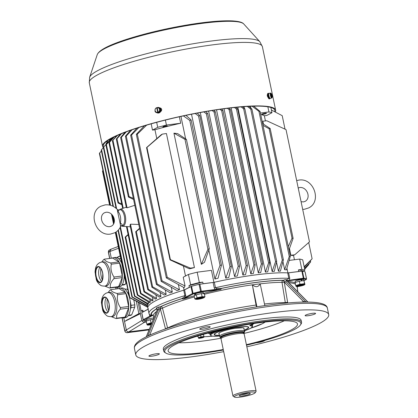 <?xml version="1.0" encoding="UTF-8"?>
<svg xmlns="http://www.w3.org/2000/svg" width="418" height="418" viewBox="0 0 418 418"><rect width="100%" height="100%" fill="white"/><g stroke="black" fill="none" stroke-linecap="round" stroke-linejoin="round"><path stroke-width="0.63" d="M118.602 248.245L109.924 251.5A2.252 1.975 62 0 0 109.924 251.505L111.329 258.246L109.924 251.5L111.052 249.17L118.231 246.474M138.102 302.256L140.479 313.636L124.538 321.468L138.87 313.62L140.234 313.443L141.895 320.428L126.314 329.974L123.785 317.858L126.314 329.969A2.252 1.975 62 0 0 126.314 329.974C126.711 331.275 127.521 331.918 128.754 331.897L149.32 329.264L128.76 331.892L127.318 332.66A2.252 1.975 -118 0 1 124.877 330.732L122.171 317.784M117.704 288.76L117.411 287.344L117.704 288.76M138.87 313.62L136.294 301.294M141.895 320.428L142.251 321.176L143.923 322.335L146.399 322.085M244.211 330.068A17.232 2.607 168.2 0 0 246.651 328.987A17.232 2.607 168.2 0 0 248.198 327.837A17.232 2.607 168.2 0 0 236.207 327.404A17.232 2.607 168.2 0 0 216.247 332.874A17.232 2.607 168.2 0 0 214.857 334.802A17.232 2.607 168.2 0 0 219.408 335.252M214.314 334.118A17.457 2.639 168.2 0 0 214.314 334.285A17.457 2.639 168.2 0 0 214.596 334.64L214.857 334.802M248.198 327.837L248.37 327.581A17.457 2.639 168.2 0 0 248.491 327.142A17.457 2.639 168.2 0 0 248.423 326.991M106.162 141.702A87.007 13.162 168.2 0 0 107.713 142.11M219.424 335.33A17.608 2.665 -11.8 0 1 214.204 334.421A17.608 2.665 -11.8 0 1 215.913 332.916A17.608 2.665 -11.8 0 1 234.676 327.602A17.608 2.665 -11.8 0 1 248.647 327.226A17.608 2.665 -11.8 0 1 246.981 328.945A17.608 2.665 -11.8 0 1 244.227 330.152M144.335 322.351L128.754 331.897A2.252 1.975 62 0 0 128.76 331.892M124.637 277.144L124.01 278.696M121.016 261.887L121.492 262.18M118.498 258.648L119.94 258.465L120.854 259.024M125.86 282.991L125.337 284.313L124.303 284.862L121.889 285.17M122.187 284.715L125.337 284.313M115.843 287.265A14.959 6.84 -97.3 0 0 117.186 287.375A14.959 6.84 -97.3 0 0 118.315 287.009A14.959 6.84 -97.3 0 0 121.889 270.404A14.959 6.84 -97.3 0 0 113.393 257.697A14.959 6.84 -97.3 0 0 112.118 258.146M119.564 263.136L111.329 264.186L110.665 262.953C106.773 261.908 104.693 260.633 104.437 259.129L112.672 258.073L118.905 261.898L119.564 263.136L122.249 275.974L122.181 277.599L118.634 286.612L117.907 286.999L109.673 288.054L104.855 286.111M117.186 287.375L119.052 287.135A14.959 6.84 -97.3 0 0 120.175 286.774A14.959 6.84 -97.3 0 0 124.198 275.028M121.763 263.382A14.959 6.84 -97.3 0 0 115.258 257.462L113.393 257.697M100.874 268.455A11.265 5.152 -97.3 0 0 102.363 280.117M103.194 261.84A12.143 5.554 82.7 0 1 110.242 273.184A12.143 5.554 82.7 0 1 106.276 285.933L104.719 286.131A12.143 5.554 82.7 0 0 105.634 285.834A12.143 5.554 82.7 0 0 108.539 272.353A12.143 5.554 82.7 0 0 101.637 262.039L103.194 261.84M99.918 267.379A7.743 3.543 -97.3 0 0 99.86 267.457A7.743 3.543 -97.3 0 0 98.737 274.652A7.743 3.543 -97.3 0 0 101.631 281.335A7.743 3.543 -97.3 0 0 101.705 281.392M110.665 262.953L118.905 261.898M111.329 264.186C110.404 268.696 111.303 272.975 114.009 277.029L122.249 275.974M101.71 262.034L103.711 259.51L104.437 259.129L103.711 259.51M122.181 277.599L113.947 278.649C110.948 281.884 109.767 284.893 110.399 287.668L118.634 286.612M109.673 288.054L110.399 287.668M113.947 278.649L114.009 277.029M268.387 93.298L267.865 93.433A2.816 0.836 75.5 0 0 267.661 95.936A2.816 0.836 75.5 0 0 269.276 98.883L269.798 98.752A2.816 0.836 -104.5 0 1 268.283 96.234A2.816 0.836 -104.5 0 1 268.387 93.298A2.816 0.836 -104.5 0 1 268.852 93.522M270.096 98.329A2.816 0.836 -104.5 0 1 269.798 98.752M268.758 93.831L268.539 93.883A2.21 0.653 75.5 0 0 268.346 95.67L268.858 95.602M268.905 95.806L268.419 96.03A2.21 0.653 75.5 0 0 269.647 98.167L269.866 98.11M268.831 95.445L268.346 95.67M272.04 97.619A2.487 0.737 -104.5 0 1 271.825 97.885L270.394 98.397A2.623 0.779 75.5 0 1 270.357 98.408A2.623 0.779 75.5 0 1 268.868 95.654A2.623 0.779 75.5 0 1 269.077 93.318L270.697 93.157L271.643 97.702L271.052 98.026A2.534 0.752 75.5 0 0 271.272 98.078L271.862 97.76L270.911 93.214L270.253 93.214M271.862 97.76A2.372 0.705 75.5 0 0 272.045 95.649A2.372 0.705 75.5 0 0 270.911 93.214L270.796 93.125M158.124 112.217L157.184 107.572A2.487 2.346 103.9 0 1 158.176 112.337L158.124 112.217A2.372 2.236 -76.1 0 0 157.173 107.672M157.168 107.598A2.534 2.393 -76.1 0 0 156.734 107.729L157.748 112.594A2.534 2.393 -76.1 0 0 158.375 112.432L158.176 112.337M157.555 112.499A2.487 2.346 103.9 0 1 156.222 112.233L156.672 112.484A2.623 2.477 -76.1 0 0 160.329 109.641A2.623 2.477 -76.1 0 0 157.894 107.546L157.184 107.572M156.557 107.734L156.546 107.834A2.372 2.236 -76.1 0 0 157.497 112.379M156.734 107.729L157.748 112.594M157.513 112.97A2.816 2.654 -76.1 0 0 160.883 109.584A2.816 2.654 -76.1 0 0 158.866 107.504M157.304 107.562A2.816 2.654 103.9 0 1 160.7 109.542A2.816 2.654 103.9 0 1 156.154 112.191M242.367 395.956A5.633 0.852 -11.8 0 1 239.289 395.694A5.633 0.852 -11.8 0 1 244.593 393.85A5.633 0.852 -11.8 0 1 250.189 393.416A5.633 0.852 -11.8 0 1 248.12 394.691A5.633 0.852 -11.8 0 1 242.367 395.956M234.467 397.09A10.701 1.62 -11.8 0 0 240.214 397.1A10.701 1.62 168.2 0 0 255.168 392.763A10.701 1.62 168.2 0 0 249.316 392.267A10.701 1.62 -11.8 0 0 238.396 394.67A10.701 1.62 -11.8 0 0 234.467 397.09L233.155 396.254A11.824 1.787 -11.8 0 1 232.962 396.013A11.824 1.787 -11.8 0 1 249.572 390.924A11.824 1.787 168.2 0 1 256.114 391.175A11.824 1.787 168.2 0 1 256.035 391.473L255.168 392.763M232.962 396.013L221.007 338.799A11.824 1.787 -11.8 0 1 221.002 338.726A11.824 1.787 -11.8 0 1 237.617 333.71A11.824 1.787 168.2 0 1 244.138 333.893A11.824 1.787 168.2 0 1 244.159 333.961L256.114 391.175M221.075 337.723A11.542 1.745 -11.8 0 1 221.07 337.65A11.542 1.745 -11.8 0 1 237.283 332.754A11.542 1.745 168.2 0 1 243.647 332.932L244.138 333.893M221.059 337.76A12.368 1.871 -11.8 0 1 220.161 337.347A12.368 1.871 -11.8 0 1 237.508 331.949A12.368 1.871 168.2 0 1 244.358 332.294L244.425 331.145A12.671 1.918 168.2 0 0 244.42 331.066A12.671 1.918 168.2 0 0 237.408 330.795A12.671 1.918 -11.8 0 0 219.612 336.244A12.671 1.918 -11.8 0 0 219.638 336.323L220.161 337.347M243.699 333.031A12.368 1.871 168.2 0 0 244.358 332.294M241.259 394.728A4.504 0.679 168.2 0 0 242.623 394.613A4.504 0.679 168.2 0 0 247.999 393.317M151.765 323.239A4.462 0.674 168.2 0 0 147.335 325.032A4.462 0.674 168.2 0 0 149.613 324.985A4.462 0.674 168.2 0 0 151.159 324.734M151.677 323.459A3.156 0.475 168.2 0 0 148.421 324.624A3.156 0.475 168.2 0 0 150.166 324.692A3.156 0.475 168.2 0 0 151.248 324.514M147.209 324.875L146.833 324.149L151.044 322.837L151.88 322.952M153.328 319.394L150.402 319.765L146.19 321.076L146.833 324.149M150.402 319.765L151.044 322.837M153.881 318.035A4.436 0.669 168.2 0 0 148.991 318.824A4.436 0.669 168.2 0 0 146.159 320.063L146.363 321.024M302.324 284.402A4.462 0.674 168.2 0 0 297.574 285.468A4.462 0.674 168.2 0 0 296.252 286.466A4.462 0.674 168.2 0 0 296.811 286.534A4.462 0.674 168.2 0 0 301.206 285.928A4.462 0.674 168.2 0 0 304.67 284.705A4.462 0.674 168.2 0 0 302.324 284.402M301.765 284.7A3.156 0.475 168.2 0 0 297.339 286.053A3.156 0.475 168.2 0 0 299.084 286.121A3.156 0.475 168.2 0 0 303.51 284.762A3.156 0.475 168.2 0 0 301.765 284.7M296.127 286.304L295.751 285.583L299.962 284.271L304.55 283.686L304.926 284.407L304.67 284.705M304.926 284.407L303.907 280.614L299.319 281.199L295.108 282.511L295.751 285.583M303.907 280.614L304.55 283.686M299.319 281.199L299.962 284.271M303.98 280.755L303.755 279.679A4.436 0.669 168.2 0 0 301.624 279.548L301.054 279.851M301.462 280.917L300.97 279.632A4.436 0.669 168.2 0 0 295.077 281.492L295.275 282.458M302.099 280.844L301.624 279.548M196.032 298.755A4.462 0.674 168.2 0 0 195.796 299.309A4.462 0.674 168.2 0 0 202.427 298.321A4.462 0.674 168.2 0 0 204.214 297.548A4.462 0.674 168.2 0 0 201.434 297.302A4.462 0.674 168.2 0 0 196.032 298.755M197.186 298.609A3.156 0.475 168.2 0 0 196.878 298.896A3.156 0.475 168.2 0 0 199.329 298.86A3.156 0.475 168.2 0 0 202.751 297.898A3.156 0.475 168.2 0 0 203.054 297.606A3.156 0.475 168.2 0 0 200.609 297.647A3.156 0.475 168.2 0 0 197.186 298.609M195.713 299.278L194.798 298.933L197.014 297.757L202.093 296.665L204.961 296.743L204.261 297.506M204.961 296.743L204.318 293.671L201.455 293.593L196.371 294.685L194.156 295.86L194.798 298.933M196.371 294.685L197.014 297.757M201.455 293.593L202.093 296.665M195.258 293.969L194.903 294.011A4.436 0.669 168.2 0 0 194.621 294.34L194.861 295.489M203.535 293.65L203.3 292.522A4.436 0.669 168.2 0 0 200.039 292.548A4.436 0.669 168.2 0 0 195.222 293.844L195.614 295.087M194.903 294.011L195.269 295.27M118.534 210.113C119.47 209.867 119.245 210.322 117.85 211.477L117.427 209.596L118.738 210.019L119.412 209.773A8.193 3.746 -97.3 0 1 124.365 216.226A8.193 3.746 -97.3 0 1 122.479 225.736A8.193 3.746 82.7 0 1 121.476 225.945L120.943 225.892M120.99 225.851L121.784 225.678C122.61 224.894 122.108 224.043 120.285 223.128L120.415 224.931L117.327 210.134M117.85 211.477A7.383 3.375 82.7 0 1 120.285 223.128M114.375 221.023A7.383 3.375 82.7 0 1 113.795 217.559M120.421 226.519L120.415 224.931M147.235 303.886L147.554 305.412A77.152 11.673 168.2 0 0 147.465 305.903L131.936 297.088L132.328 296.973L118.346 230.025M148.05 301.759L148.484 303.844A77.152 11.673 168.2 0 0 148.066 304.377L134.444 296.263L134.894 296.09L120.436 226.89M155.851 294.857L156.604 298.457A77.152 11.673 168.2 0 0 155.329 299.105L143.949 291.832L144.56 291.498L156.604 298.457M152.408 297.24L153.061 300.359A77.152 11.673 168.2 0 0 152.063 300.97L140.453 293.635L141.012 293.358L127.062 226.582M165.241 289.883L166.176 294.34A77.152 11.673 168.2 0 0 164.337 295.056L151.901 287.239L152.622 286.795L166.176 294.34M171.291 287.276L172.3 292.109A77.152 11.673 168.2 0 0 170.152 292.866L156.369 284.454L157.147 283.958L172.3 292.109M178.381 284.585L179.458 289.742A77.152 11.673 168.2 0 0 176.945 290.547L161.176 281.34L162.012 280.791L179.458 289.742M160.115 292.407L160.961 296.456A77.152 11.673 168.2 0 0 159.415 297.135L147.763 289.7L148.427 289.313L160.961 296.456M149.801 299.544L150.344 302.157A77.152 11.673 168.2 0 0 149.628 302.731L137.287 295.113L137.788 294.889L150.344 302.157M183.512 287.344L184.082 290.066A77.152 11.673 168.2 0 0 147.847 308.019A77.152 11.673 168.2 0 0 148.4 309.017M116.523 135.824L112.395 140.798L117.401 135.432M113.012 140.49L127.077 207.819L134.779 205.28M112.395 140.798L126.335 207.527L127.077 207.819M113.618 137.203L108.941 142.778L122.652 208.42M108.941 142.778L109.485 142.434L123.232 208.227M109.485 142.434L114.276 136.879M120.342 134.168L116.288 139.048L128.389 196.967L133.556 199.443M116.288 139.048L116.983 138.776L129.052 196.575L128.389 196.967M116.983 138.776L121.434 133.718M133.337 198.372L129.052 196.575M111.81 138.133L105.921 144.989L118.043 202.996L121.904 204.83M105.921 144.989L106.397 144.607L118.493 202.526L118.043 202.996M112.181 137.935L106.397 144.607M121.701 203.869L118.493 202.526M294.732 254.797L290.881 255.252A77.152 11.673 -11.8 0 1 292.104 255.612L294.732 254.797L309.477 241.87L286.027 129.622L266.731 120.75L262.875 121.21L263.492 124.151M288.995 249.886L293.117 238.375L270.921 132.119L270.164 128.498L269.171 128.812L262.979 125.363M293.117 238.375L292.02 238.182L269.171 128.812M209.282 248.757L204.496 262.274L201.34 264.348L207.929 249.264L209.282 248.757L187.139 142.757L186.433 139.393L184.975 139.393L173.935 133.164L177.619 133.608L186.433 139.393M207.929 249.264L184.975 139.393M170.392 259.651L146.943 147.402L146.556 147.606L170.006 259.855L170.392 259.651L190.42 268.131L194.438 267.583L166.437 133.541L162.414 134.089L146.943 147.402M102.995 170.685L110.028 205.17M112.024 214.7L113.848 223.431M115.687 232.256L126.304 283.054L125.917 283.263L115.311 232.486M102.854 170.805L102.467 171.014L109.579 205.066M111.481 214.162L113.544 224.043M231.128 107.87L265.43 272.087A77.152 11.673 -11.8 0 1 267.719 271.872L269.772 262.682L237.67 109.014L236.457 109.077L268.591 262.885L269.772 262.682M237.811 107.165L272.144 271.522A77.152 11.673 -11.8 0 1 274.286 271.386L276.706 261.334L244.854 108.873L243.668 108.868L275.566 261.569L276.706 261.334M276.523 262.102L278.419 271.193A77.152 11.673 -11.8 0 1 280.41 271.141L283.388 259.797L251.913 109.119L250.743 109.051L282.291 260.064L283.388 259.797M244.044 106.642L244.425 108.466M253.726 106.162L260.069 111.434L290.327 256.276L286.44 269.876L284.637 269.704L282.934 261.558M250.899 108.215L250.492 106.266M290.881 255.252L289.475 248.538M260.707 114.49A77.152 11.673 -11.8 0 1 264.354 115.776L265.43 120.906M293.53 255.419L294.434 259.745M179.348 116.779L180.696 123.232A77.152 11.673 168.2 0 0 154.953 129.758L156.802 138.614M183.429 266.052L185.503 276M189.506 287.244A84.473 12.775 168.2 0 0 189.317 287.297L188.978 285.661L190.624 284.789L188.461 274.433A87.007 13.162 -11.8 0 1 197.165 272.181L211.43 270.357L213.932 282.338A77.152 11.673 168.2 0 1 287.908 272.886L286.931 268.204M194.438 267.583A77.152 11.673 168.2 0 0 190.66 268.581L189.26 268.748L170.006 259.855M201.34 264.348L173.935 133.164M214.909 279.02L220.04 265.263L221.467 265.205L218.076 278.216L214.909 279.02L208.843 249.995M185.629 138.865L180.942 116.429M191.522 114.213L225.767 278.127L229.989 266.627L198.513 115.943L199.83 115.561L231.379 266.574L229.989 266.627M231.379 266.574L228.745 277.547A77.152 11.673 168.2 0 0 225.767 278.127M200.3 112.536L234.55 276.47L238.208 266.256L206.356 113.795L207.652 113.471L239.556 266.172L238.208 266.256M239.556 266.172L237.372 275.969A77.152 11.673 168.2 0 0 234.55 276.47M208.624 111.078L242.879 275.049L246.176 265.696L214.073 112.029L215.348 111.773L247.477 265.587L246.176 265.696M247.477 265.587L245.565 274.626A77.152 11.673 168.2 0 0 242.879 275.049M216.529 109.824L250.795 273.847L253.893 264.955L221.66 110.655L222.914 110.467L255.158 264.808L253.893 264.955M255.158 264.808L253.345 273.497A77.152 11.673 168.2 0 0 250.795 273.847M224.027 108.753L258.308 272.865A77.152 11.673 -11.8 0 1 260.727 272.578L262.588 263.842L230.355 109.547L229.121 109.673L261.365 264.014L262.588 263.842M162.414 134.089L161.254 134.706L146.556 147.606M125.019 132.313L120.624 137.527L151.901 287.239M120.624 137.527L121.387 137.297L152.622 286.795M121.387 137.297L126.325 131.816M130.541 130.291L125.405 136.231L156.369 284.454M125.405 136.231L126.246 136.038L157.147 283.958M126.246 136.038L132.104 129.747M136.979 128.117L130.635 135.166L161.176 281.34M130.635 135.166L131.555 135.004L162.012 280.791M131.555 135.004L138.828 127.527M103.387 147.601L101.229 150.093L112.959 206.246M118.001 230.391L131.936 297.088M101.553 149.634L113.43 206.492M147.554 305.412L132.328 296.973M103.35 147.429L111.371 138.368L103.35 147.429L116.068 208.3M120.091 227.564L134.444 296.263M103.748 147.011L116.664 208.833M148.484 303.844L134.894 296.09M154.953 129.758L152.486 130.092L151.18 123.832M137.329 134.188L167.231 277.306L166.333 277.913L136.336 134.309L137.329 134.188L146.629 125.139M167.231 277.306L185.049 285.938L183.225 277.212L188.461 274.433M136.336 134.309L144.435 125.792M166.333 277.913L184.139 287.678L185.049 285.938M101.412 150.971L99.379 153.38L110.211 205.217M112.243 214.951L113.957 223.155M115.838 232.162L129.517 297.632L129.841 297.574L116.136 231.964M147.763 307.267L129.517 297.632M99.615 152.878L110.566 205.311M112.703 215.542L114.161 222.501M147.779 307.026L129.841 297.574M102.467 171.014L102.969 170.57M126.576 283.566L125.917 283.263M221.467 265.205L191.136 119.997L189.782 120.415L220.04 265.263M308.724 264.103L308.824 264.568L304.68 269.255M308.824 264.568L304.659 269.176M310.49 260.78L310.422 262.264L304.544 268.622M310.699 261.783L304.487 268.34M278.419 271.193L282.291 260.064M272.144 271.522L275.566 261.569M265.43 272.087L268.591 262.885M258.308 272.865L261.365 264.014M271.413 110.018L282.213 115.666L285.034 129.162M308.719 242.534L312.115 258.784L304.147 266.705M264.354 115.776L266.736 115.483L271.972 112.708L270.88 107.478M304.247 267.201L312.115 258.784M260.069 111.434L258.935 111.329L289.272 256.537L290.327 256.276M284.637 269.704L289.272 256.537M288.305 246.578L292.02 238.182M144.56 291.498L130.494 224.173L138.786 224.476M130.494 224.173L130.008 225.098L143.949 291.832M126.435 226.535L140.453 293.635M153.061 300.359L141.012 293.358M189.26 268.748L190.42 268.131M189.317 287.297L184.124 290.05M287.997 272.876L298.76 271.496A84.473 12.775 -11.8 0 1 298.844 271.512M213.844 282.354L203.08 283.728A84.473 12.775 168.2 0 0 202.882 283.78M148.087 309.184L143.165 311.797A84.473 12.775 168.2 0 0 143.212 311.818M143.113 311.572A87.007 13.162 -11.8 0 1 141.174 311.034L139.497 302.993M143.165 311.797L142.82 310.161L141.174 311.034M190.624 284.789A87.007 13.162 -11.8 0 1 199.329 282.531L197.165 272.181M188.978 285.661A84.473 12.775 -11.8 0 1 202.74 282.098L199.329 282.531M139.575 228.254L135.662 231.776L147.763 289.7M135.662 231.776L136.352 231.515L148.427 289.313M139.664 228.662L136.352 231.515M128.096 234.482L125.165 237.105L137.287 295.113M125.165 237.105L125.693 236.969L137.788 294.889M128.169 234.832L125.693 236.969M202.74 282.098L203.08 283.728M303.275 271.282L304.874 270.18L302.71 259.829A87.007 13.162 168.2 0 0 299.669 259.076L289.167 260.414M304.874 270.18A87.007 13.162 168.2 0 0 301.833 269.427L299.669 259.076M303.228 271.052A84.473 12.775 168.2 0 0 298.421 269.866L301.833 269.427M298.421 269.866L298.76 271.496M166.077 125.928A2.252 0.34 168.2 0 0 162.91 126.9A2.252 0.34 168.2 0 0 164.159 126.947A2.252 0.34 168.2 0 0 167.32 125.975A2.252 0.34 168.2 0 0 166.077 125.928M180.696 123.232L166.432 125.055A87.007 13.162 168.2 0 0 157.722 127.312L156.682 122.317M166.432 125.055L165.387 120.065M107.431 140.756L107.76 142.334L106.115 143.207L106.297 144.095M265.19 113.257A2.252 0.34 -11.8 0 1 266.438 113.304A2.252 0.34 -11.8 0 1 263.272 114.276A2.252 0.34 -11.8 0 1 262.029 114.229A2.252 0.34 -11.8 0 1 265.19 113.257M260.409 113.043L268.931 111.951L267.86 106.815M268.931 111.951A87.007 13.162 -11.8 0 1 271.972 112.708M195.159 113.503L198.513 115.943M197.249 113.106L199.83 115.561M203.838 111.899L206.356 113.795M205.74 111.569L207.652 113.471M212.093 110.509L214.073 112.029M213.838 110.232L215.348 111.773M219.946 109.317L221.66 110.655M221.577 109.088L222.914 110.467M157.722 127.312L152.486 130.092M110.974 138.813L107.844 140.474M183.387 115.901L189.782 120.415M185.963 115.352L191.136 119.997M248.794 106.344L251.913 109.119M247.336 106.423L250.743 109.051M242.607 106.747L244.854 108.873M241.113 106.867L243.668 108.868M235.982 107.342L237.67 109.014M234.461 107.499L236.457 109.077M228.959 108.126L230.355 109.547M227.397 108.319L229.121 109.673M252.117 106.203L258.935 111.329M262.608 123.576L270.164 128.498M285.416 303.149L285.301 302.595A72.257 10.931 168.2 0 0 264.505 303.98M256.537 306.859L256.051 305.056A72.257 10.931 168.2 0 0 167.592 327.978L167.639 328.167M256.051 305.056L252.341 284.846A73.338 11.093 168.2 0 0 204.444 294.256M194.218 295.829A73.767 11.161 168.2 0 0 183.418 299.022L181.616 298.771A75.026 11.349 168.2 0 0 160.7 306.755A1.688 1.432 -115.9 0 1 162.466 308.139L158.615 309.304L157.079 310.308M264.84 305.605L260.189 283.843C258.251 287.255 255.675 287.589 252.451 284.836L252.341 284.846M149.905 335.064A1.688 0.773 82.7 0 1 149.816 334.729L150.992 334.578M287.558 302.277L285.301 302.595L282.014 282.416L284.271 282.103L287.715 302.94M303.567 302.083A1.688 0.893 72.7 0 0 303.51 301.587L307.585 302.073M303.97 280.703L306.101 279.517A86.442 13.078 168.2 0 0 303.489 278.869L289.35 280.656L285.896 280.76L286.058 281.821L284.25 282.061L303.51 301.587L301.806 302.12M305.626 315.12A5.35 0.81 168.2 0 0 305.109 315.611A5.35 0.81 168.2 0 0 309.257 315.548A5.35 0.81 168.2 0 0 315.067 313.913A5.35 0.81 168.2 0 0 315.585 313.422A5.35 0.81 168.2 0 0 311.431 313.484A5.35 0.81 168.2 0 0 305.626 315.12M256.051 342.828A5.35 0.81 168.2 0 0 264.233 340.9A5.35 0.81 168.2 0 0 264.756 340.445M149.425 355.577A5.35 0.81 168.2 0 0 148.902 356.068A5.35 0.81 168.2 0 0 153.056 356.005A5.35 0.81 168.2 0 0 158.861 354.37A5.35 0.81 168.2 0 0 159.378 353.879A5.35 0.81 168.2 0 0 155.23 353.941A5.35 0.81 168.2 0 0 149.425 355.577M200.253 328.59A5.35 0.81 168.2 0 0 199.736 329.081A5.35 0.81 168.2 0 0 203.885 329.018A5.35 0.81 168.2 0 0 209.69 327.383A5.35 0.81 168.2 0 0 210.207 326.897A5.35 0.81 168.2 0 0 206.058 326.96A5.35 0.81 168.2 0 0 200.253 328.59M246.845 346.815A98.549 14.907 168.2 0 0 319.174 323.631A98.549 14.907 168.2 0 0 328.71 314.592A98.549 14.907 168.2 0 0 252.263 315.773A98.549 14.907 168.2 0 0 145.312 345.858A98.549 14.907 168.2 0 0 135.777 354.898A98.549 14.907 168.2 0 0 223.693 351.648M246.51 345.2A69.55 10.518 168.2 0 0 294.162 329.624A69.55 10.518 168.2 0 0 300.417 324.99L301.07 324.023A70.391 10.649 168.2 0 0 301.545 322.257L301.148 320.35A70.391 10.649 168.2 0 0 246.542 321.191A70.391 10.649 168.2 0 0 170.152 342.682A70.391 10.649 168.2 0 0 163.339 349.14L163.736 351.047A70.391 10.649 168.2 0 0 164.88 352.473L165.868 353.1A69.55 10.518 168.2 0 0 223.358 350.033M301.545 322.257A70.391 10.649 168.2 0 0 246.944 323.098A70.391 10.649 168.2 0 0 170.549 344.589A70.391 10.649 168.2 0 0 163.736 351.047M300.417 324.99A69.55 10.518 168.2 0 0 252.012 323.25A69.55 10.518 168.2 0 0 171.464 345.31A69.55 10.518 168.2 0 0 165.868 353.1M246.401 344.678A66.065 9.995 168.2 0 0 291.09 330.016A66.065 9.995 168.2 0 0 297.464 323.882A66.065 9.995 168.2 0 0 245.977 324.791A66.065 9.995 168.2 0 0 174.536 344.918A66.065 9.995 168.2 0 0 168.13 350.901A66.065 9.995 168.2 0 0 223.249 349.511M295.181 282.876A73.767 11.161 168.2 0 0 287.594 281.418M282.014 282.416L282.004 282.359A1.688 1.353 90 0 1 282.991 280.384A75.026 11.349 168.2 0 0 221.692 288.394L220.678 289.371A73.767 11.161 168.2 0 0 203.477 293.373M146.253 336.809L157.074 310.172C157.105 309.268 156.954 308.808 156.614 308.787A1.688 0.935 -96 0 0 156.494 308.834L156.51 307.925L157.926 307.173L160.303 306.812A1.688 0.601 -98.5 0 0 160.131 308.933M182.938 299.037L183.288 298.849A2.252 1.975 62 0 0 182.002 298.567L184.328 296.843L184.881 295.625A77.152 11.673 168.2 0 0 148.986 313.469L149.858 315.141L151.05 315A2.252 1.975 -118 0 1 152.33 315.282L152.842 315.256A73.767 11.161 168.2 0 0 153.422 316.055M183.742 290.176A2.252 0.34 168.2 0 0 184.573 289.862L185.712 295.312A2.252 0.34 -11.8 0 1 184.881 295.625L183.742 290.176A77.152 11.673 168.2 0 0 147.847 308.019L148.986 313.469M156.76 308.855A75.026 11.349 168.2 0 0 151.436 314.796L152.685 315.094M284.496 282.113A1.688 0.731 74 0 0 283.357 280.274C285.019 279.527 286.121 279.407 286.67 279.908L288.838 278.325A77.152 11.673 168.2 0 0 215.469 287.704L216.759 288.441L220.892 288.493A2.252 1.029 -97.3 0 0 220.406 289.235L221.138 289.141M287.699 272.876A2.252 0.34 168.2 0 0 288.619 272.818L289.758 278.268A2.252 0.34 -11.8 0 1 288.838 278.325L287.699 272.876A77.152 11.673 168.2 0 0 214.329 282.255L215.469 287.704A2.252 0.34 -11.8 0 1 214.246 287.924L213.107 282.474A2.252 0.34 168.2 0 0 214.329 282.255M184.573 289.862L191.543 286.267A87.007 13.162 -11.8 0 1 199.067 284.318L213.107 282.474M288.619 272.818L302.407 271.104A87.007 13.162 -11.8 0 1 305.035 271.757L305.051 271.841M141.692 312.732L148.097 309.226M285.943 281.215L286.168 280.483M216.759 288.441A2.252 0.617 -59.1 0 0 216.111 289.46L220.406 289.235L216.043 290.008L216.111 289.46L215.213 289.475L214.246 287.924M286.67 279.908L285.954 280.708L303.343 278.21L301.864 271.125M216.043 290.008L200.818 291.999A86.442 13.078 168.2 0 0 193.346 293.932L183.606 298.922A0.564 0.491 -118 0 1 183.288 298.849L185.754 297.104L192.442 293.556L190.963 286.471M185.838 297.835A0.564 0.449 -113.4 0 1 185.305 297.438A2.252 1.369 15.9 0 0 184.328 296.843M149.858 315.141A2.252 1.782 -48.8 0 1 150.297 316.024L152.33 315.282A0.564 0.491 -118 0 0 152.654 315.355L150.903 316.379A0.564 0.528 -125.9 0 1 150.297 316.024L149.926 316.123L149.158 314.049M150.903 316.379L150.537 316.604A0.564 0.491 -118 0 1 149.926 316.123L143.238 319.676L141.759 312.591M289.35 280.656L289.758 278.268M215.087 290.149L215.213 289.475L201.34 291.247L199.861 284.167M186.36 297.59A0.564 0.491 -118 0 1 185.754 297.104L185.712 295.312M148.186 335.863L149.816 334.729L160.34 308.829L165.512 328.903M307.951 302.078L287.103 280.922M156.51 307.925A1.688 1.489 -116.9 0 1 157.173 310.067L146.331 336.767M157.926 307.173A1.688 1.468 -119 0 1 158.615 309.304L147.737 336.077M181.616 298.771L182.002 298.567A75.459 11.417 168.2 0 0 160.303 306.812L160.7 306.755A1.688 0.758 -97.4 0 0 160.345 308.782L160.324 308.75M194.38 296.921A73.338 11.093 168.2 0 0 162.466 308.139L160.345 308.782M260.294 283.832A73.338 11.093 168.2 0 1 282.004 282.359L284.25 282.061A1.688 0.883 72.8 0 0 282.991 280.384L283.357 280.274A75.459 11.417 168.2 0 0 220.892 288.493L221.692 288.394M252.326 284.757L256.929 306.796M259.061 322.79A2.785 0.423 168.2 0 0 261.172 322.513M244.394 331.652L244.796 331.484L244.378 331.944A2.785 0.423 168.2 0 0 244.384 331.829M244.645 330.763L244.796 331.484M200.091 338.225A2.785 0.423 168.2 0 0 203.932 337.154A2.785 0.423 168.2 0 0 203.535 336.892A2.785 0.423 168.2 0 0 200.097 337.446A2.785 0.423 168.2 0 0 198.67 338.256A2.785 0.423 168.2 0 0 200.091 338.225M200.441 338.042A1.97 0.298 168.2 0 0 203.211 337.19A1.97 0.298 168.2 0 0 202.119 337.148A1.97 0.298 168.2 0 0 199.349 338A1.97 0.298 168.2 0 0 200.441 338.042M198.592 338.157L198.357 337.702L200.99 336.882L203.859 336.516L204.094 336.971L203.456 334.593L201.988 334.781M204.094 336.971L203.456 334.593M197.996 335.967L198.357 337.702M200.635 335.179L200.99 336.882M122.218 317.779A14.959 6.84 -97.3 0 0 123.561 317.889A14.959 6.84 -97.3 0 0 124.689 317.523A14.959 6.84 -97.3 0 0 128.263 300.918A14.959 6.84 -97.3 0 0 119.767 288.211A14.959 6.84 -97.3 0 0 118.498 288.66M125.938 293.65L117.704 294.7L117.04 293.467C113.147 292.422 111.073 291.147 110.812 289.643L119.046 288.587L125.28 292.412L125.938 293.65L128.624 306.488L128.556 308.113L125.008 317.126L124.282 317.513L116.047 318.568L111.23 316.625M123.561 317.889L125.426 317.649A14.959 6.84 -97.3 0 0 126.549 317.288A14.959 6.84 -97.3 0 0 130.129 300.683A14.959 6.84 -97.3 0 0 121.633 287.976L119.767 288.211M107.248 298.969A11.265 5.152 -97.3 0 0 108.737 310.631M109.568 292.354A12.143 5.554 82.7 0 1 116.617 303.698A12.143 5.554 82.7 0 1 112.651 316.447L111.094 316.645A12.143 5.554 82.7 0 0 112.008 316.348A12.143 5.554 82.7 0 0 114.913 302.867A12.143 5.554 82.7 0 0 108.016 292.553L109.568 292.354M106.292 297.893A7.743 3.543 -97.3 0 0 106.235 297.971A7.743 3.543 -97.3 0 0 105.111 305.166A7.743 3.543 -97.3 0 0 108.006 311.849A7.743 3.543 -97.3 0 0 108.084 311.906M117.04 293.467L125.28 292.412M117.704 294.7C116.784 299.21 117.677 303.489 120.384 307.543L128.624 306.488M108.084 292.548L110.086 290.024L110.812 289.643L110.086 290.024M128.556 308.113L120.321 309.163C117.322 312.403 116.141 315.407 116.774 318.182L125.008 317.126M116.047 318.568L116.774 318.182M120.321 309.163L120.384 307.543M133.786 299.946L134.815 304.868L134.721 307.188L130.996 307.664L130.39 309.21M130.996 307.664L131.09 305.344L134.815 304.868M128.854 294.455L129.538 297.93M130.176 300.976L131.09 305.344M128.812 294.46L127.866 292.694L128.467 292.616M127.391 292.401L127.866 292.694M124.872 289.162L126.314 288.979L127.913 289.956M134.721 307.188L131.712 314.827L130.677 315.376L128.263 315.684M128.561 315.229L131.712 314.827M103.758 146.969A87.566 13.245 -11.8 0 1 103.382 146.138A87.566 13.245 -11.8 0 1 186.391 115.263A87.566 13.245 -11.8 0 1 274.819 110.321A87.566 13.245 -11.8 0 1 274.668 111.69M155.156 110.942L155.548 111.993L156.395 112.604M160.46 107.98L159.885 107.975M275.269 112.003A88.412 13.376 168.2 0 0 275.645 110.148A88.412 13.376 168.2 0 0 186.365 115.138A88.412 13.376 168.2 0 0 102.556 146.31A88.412 13.376 168.2 0 0 103.366 147.627M268.408 97.927C267.254 96.474 266.987 95.199 267.609 94.113M159.77 107.891L161.196 108.445L161.719 109.605L161.421 110.874L160.559 111.643M156.672 112.625L155.904 112.447L155.052 111.543L155.015 109.955M120.212 255.968L116.962 257.697M120.185 255.821L116.779 257.629L120.18 255.811M119.532 256.156L116.632 257.582M126.325 320.277L140.234 313.443M143.411 320.162L142.251 321.176M145.699 320.778L143.923 322.335M219.121 333.883A12.901 1.954 -11.8 0 1 220.067 332.383A12.901 1.954 -11.8 0 1 235.224 328.261A12.901 1.954 -11.8 0 1 243.924 328.7M228.573 328.151L227.335 328.574A21.119 3.192 168.2 0 0 212.819 333.313A21.119 3.192 168.2 0 0 219.565 336.025M250.675 325.058A21.679 3.281 -11.8 0 1 252.556 325.951C252.409 327.09 251.631 327.942 250.225 328.501L244.373 330.852A21.119 3.192 168.2 0 0 250.074 328.548A21.119 3.192 168.2 0 0 249.87 325.69L253.355 323.605M219.57 336.035L212.809 336.182L211.393 335.91L210.113 334.818A21.679 3.281 -11.8 0 1 212.208 332.832A21.679 3.281 -11.8 0 1 217.381 330.706M250.241 325.288A0.564 0.502 96 0 1 249.87 325.69M264.97 322.059A36.042 5.45 -11.8 0 1 262.556 323.595A36.042 5.45 -11.8 0 1 250.873 328.135M212.527 336.145A36.042 5.45 -11.8 0 1 204.047 336.746M198.09 336.433A36.042 5.45 -11.8 0 1 197.171 336.218M210.113 334.818L209.998 334.275A21.679 3.281 -11.8 0 1 212.093 332.284A21.679 3.281 -11.8 0 1 213.196 331.746M209.669 333.574A23.936 3.621 -11.8 0 1 207.892 333.136M251.39 324.681A21.679 3.281 -11.8 0 1 252.441 325.408L252.639 324.258M253.914 323.522A23.936 3.621 -11.8 0 1 252.462 324.634M250.126 325.319A0.564 0.491 -118 0 1 249.854 325.465M149.069 329.875L127.318 332.66A1.129 0.517 -97.3 0 1 127.234 332.686C125.959 332.718 125.134 332.101 124.768 330.837L126.314 329.969M127.119 332.671A1.129 0.517 -97.3 0 0 127.234 332.686L149.064 329.896M116.152 288.958L115.796 287.27M109.777 258.444L108.487 252.268A2.252 1.975 -118 0 1 109.417 250.021L108.377 252.373L109.924 251.505M97.916 267.065A7.743 3.543 -97.3 0 0 96.067 275.661A7.743 3.543 -97.3 0 0 100.466 282.239C101.355 282.134 102.06 281.189 102.582 279.396L102.771 273.863C101.835 269.281 100.414 266.95 98.502 266.877A7.743 3.543 -97.3 0 0 97.916 267.065M97.53 266.721A8.141 3.72 82.7 0 1 102.995 276.941A8.141 3.72 82.7 0 1 96.997 280.128A8.141 3.72 82.7 0 1 97.53 266.721M270.864 93.141C272.087 94.917 272.405 96.495 271.825 97.885A2.487 0.737 -104.5 0 1 271.789 97.89M270.697 93.157A2.372 0.705 75.5 0 0 270.514 95.267A2.372 0.705 75.5 0 0 271.643 97.702M271.575 97.838A2.487 0.737 -104.5 0 1 270.383 95.283A2.487 0.737 -104.5 0 1 270.577 93.073M156.222 112.233A2.487 2.346 103.9 0 1 156.551 107.734C154.65 109.14 154.54 110.634 156.222 112.233M221.065 337.687L221.002 337.378A11.542 1.745 -11.8 0 1 237.215 332.409A11.542 1.745 168.2 0 1 243.6 332.655L243.668 332.968M221.023 337.483A11.824 1.787 -11.8 0 1 224.91 334.828A11.824 1.787 -11.8 0 1 237.278 332.075A11.824 1.787 168.2 0 1 243.626 332.765M148.98 324.216A3.015 0.455 168.2 0 0 151.499 323.898M151.426 324.081A3.156 0.475 -11.8 0 1 148.656 324.373M297.893 285.646A3.015 0.455 168.2 0 0 299.032 285.567A3.015 0.455 168.2 0 0 302.836 284.611M303.191 284.627A3.156 0.475 -11.8 0 1 299.001 285.734A3.156 0.475 -11.8 0 1 297.574 285.802M197.437 298.489A3.015 0.455 168.2 0 0 202.38 297.459M202.735 297.475A3.156 0.475 -11.8 0 1 202.667 297.511A3.156 0.475 -11.8 0 1 199.903 298.347A3.156 0.475 -11.8 0 1 197.118 298.645M121.784 225.678A1.688 1.479 62 0 0 121.037 225.824L121.053 225.814M119.146 209.873L120.206 209.24A8.611 3.94 82.7 0 1 125.311 215.761A8.611 3.94 82.7 0 1 122.38 226.258L130.364 226.812M156.515 311.546A73.338 11.093 168.2 0 0 153.401 315.961L153.923 317.931M162.482 308.191L167.592 327.978L165.45 328.611M260.189 283.843A73.338 11.093 168.2 0 0 252.451 284.836M134.413 348.361C133.833 344.981 137.245 341.407 144.649 337.639C159.535 329.619 192.259 319.582 226.744 312.377C260.545 305.229 294.267 301.174 311.865 302.209C321.771 302.736 326.933 304.685 327.346 308.056A98.549 14.907 168.2 0 0 250.899 309.231A98.549 14.907 168.2 0 0 143.949 339.322A98.549 14.907 168.2 0 0 134.413 348.361L135.777 354.898M178.93 342.807A65.459 9.901 168.2 0 0 221.033 338.214M243.903 333.433A65.459 9.901 168.2 0 0 284.329 320.789M295.463 284.214A73.338 11.093 168.2 0 0 288.807 282.646M156.865 308.792L156.494 308.834A75.459 11.417 168.2 0 0 151.05 315L151.436 314.796M297.135 287.009A75.459 11.417 168.2 0 0 297.626 286.508M302.407 271.104L303.891 278.189A87.007 13.162 -11.8 0 1 306.514 278.837L305.035 271.757M191.543 286.267L193.022 293.347A87.007 13.162 -11.8 0 1 200.546 291.403L199.067 284.318M220.678 289.371L220.286 289.423M150.537 316.604L143.818 320.225A86.442 13.078 168.2 0 0 146.326 320.852M286.058 281.821L306.013 302.031A1.688 1.411 91.6 0 0 306.044 302.062M307.867 302.078L286.952 280.891M200.818 291.999L200.546 291.403L201.34 291.247L201.215 291.921M193.053 294.037A0.564 0.491 -118 0 1 192.442 293.556L193.022 293.347L193.346 293.932M143.818 320.225A0.564 0.538 108.1 0 1 143.175 319.812L143.238 319.676A0.564 0.491 -118 0 0 143.849 320.157M303.217 278.879L303.343 278.21L303.891 278.189A0.564 0.522 -79.4 0 1 303.489 278.869M306.101 279.517A0.564 0.538 -71.9 0 0 306.514 278.837L306.53 278.931M146.331 320.888A0.564 0.522 100.6 0 1 146.206 320.883L146.655 320.878M306.07 279.585A0.564 0.491 62 0 0 306.222 279.537L306.561 278.874L305.083 271.789M199.731 337.728A1.829 0.277 168.2 0 0 202.751 337.096M203.085 337.117A1.97 0.298 -11.8 0 1 201.304 337.697A1.97 0.298 -11.8 0 1 199.438 337.88M104.291 297.579A7.743 3.543 -97.3 0 0 102.441 306.175A7.743 3.543 -97.3 0 0 106.841 312.753C107.729 312.648 108.434 311.703 108.957 309.91L109.145 304.377C108.21 299.795 106.789 297.464 104.876 297.391A7.743 3.543 -97.3 0 0 104.291 297.579M103.904 297.235A8.141 3.72 82.7 0 1 109.37 307.455A8.141 3.72 82.7 0 1 103.371 310.642A8.141 3.72 82.7 0 1 103.904 297.235M262.379 46.644A88.412 13.376 168.2 0 0 173.099 51.633A88.412 13.376 168.2 0 0 89.29 82.806L89.64 77.278A87.278 13.204 168.2 0 1 172.279 47.715A87.278 13.204 168.2 0 1 259.844 41.716L262.379 46.644L275.645 110.148M97.269 54.586C99.15 49.998 109.563 44.716 128.504 38.738C147.794 32.729 168.689 27.922 191.172 24.307C208.801 21.569 222.59 20.43 232.539 20.9C240.69 21.464 242.774 22.812 243.767 23.983A75.125 11.364 168.2 0 0 202.688 23.298A75.125 11.364 168.2 0 0 97.269 54.586L89.64 77.278M220.166 332.352C223.473 330.774 228.406 329.426 234.968 328.302L242.727 327.754L243.642 328.025M196.935 336.291L198.111 336.521M204.052 336.777L212.605 336.156M250.805 328.177L262.854 323.501L265.221 322.027M209.998 334.275L209.355 333.298M252.556 325.951L252.441 325.408M253.444 323.589L249.974 325.434L250.126 324.958M124.768 330.837L122.046 317.8M116.021 288.974L115.671 287.286M109.647 258.46L108.377 252.373M110.796 249.29L109.417 250.021M101.637 262.039L99.505 262.723C97.843 263.894 96.934 264.761 96.783 265.325C96.203 266.83 95.685 265.864 95.048 271.977L96.281 279.517C96.777 281.413 98.141 283.279 100.372 285.102C100.806 285.698 102.258 286.037 104.719 286.131M267.52 94.98L267.217 95.058M221.07 337.65L221.002 338.726M218.969 333.162L219.612 336.244M243.772 327.978L244.42 331.066M195.796 299.309L195.53 299.225M117.421 209.596C113.952 206.001 109.866 204.428 105.164 204.877L100.884 206.231C87.315 212.631 95.978 236.724 110.66 234.043L114.934 232.69C117.625 231.222 119.569 229.038 120.771 226.138L121.037 225.824M111.449 226.128L109.715 226.671C102.4 227.35 98.287 216.21 104.375 212.793L106.104 212.25C113.419 211.571 117.531 222.71 111.449 226.128M147.397 305.866L147.847 308.019M120.206 209.24L126.267 207.208M122.38 226.258L121.194 225.913M298.102 188.027L299.831 187.483C307.146 186.804 311.258 197.939 305.177 201.356L303.442 201.904L301.091 201.711M302.689 209.381L304.388 209.277L308.662 207.924C322.231 201.523 313.573 177.431 298.891 180.106L296.675 180.597M327.346 308.056L328.71 314.592M297.177 287.281L298.091 286.466M297.877 291.837L297.062 286.534M146.206 320.883L143.526 320.214L143.128 319.78L141.65 312.695M303.975 280.729L306.222 279.537M108.016 292.553L105.879 293.237C104.218 294.408 103.309 295.275 103.157 295.839C102.577 297.344 102.06 296.378 101.422 302.491L102.656 310.031C103.152 311.927 104.516 313.793 106.747 315.616C107.186 316.212 108.633 316.551 111.094 316.645M102.556 146.31L89.29 82.806M243.767 23.983L259.844 41.716"/></g></svg>

